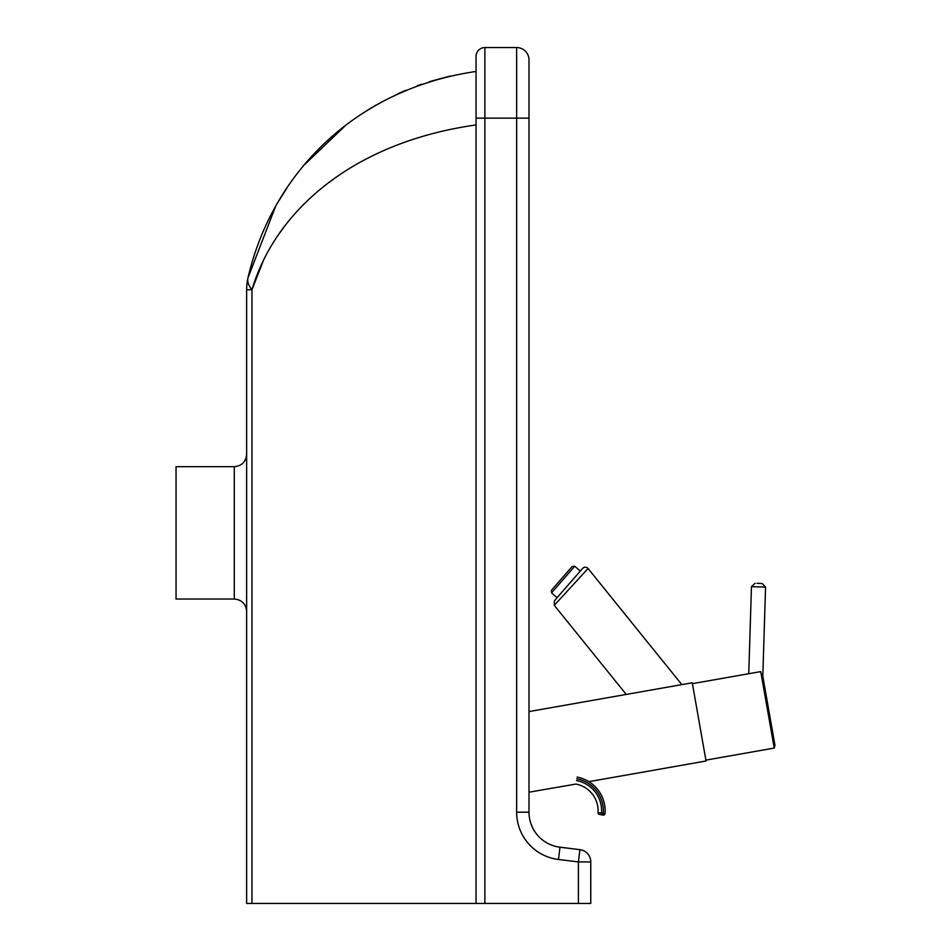 <?xml version="1.0" encoding="UTF-8"?>
<svg xmlns="http://www.w3.org/2000/svg" width="951" height="951" viewBox="0 0 951 951"><rect width="100%" height="100%" fill="white"/><g stroke="black" fill="none" stroke-linecap="round" stroke-linejoin="round"><path stroke-width="1.43" d="M484.879 903.45L484.879 118.138L476.059 118.138L476.059 56.371A8.821 8.821 0 0 1 484.879 47.55A8.821 8.821 0 0 0 476.059 56.371L476.059 903.45L590.761 903.45L590.761 861.927L578.41 861.927L578.41 903.45M516.643 47.55A12.351 12.351 0 0 1 528.994 59.901A12.351 12.351 0 0 0 516.643 47.55L484.879 47.55L516.643 47.55A12.351 12.351 0 0 1 528.994 59.901L528.994 118.138L528.994 59.901A12.351 12.351 0 0 0 516.643 47.55L516.643 812.19A47.645 47.645 0 0 0 558.487 859.49L578.41 861.927L579.908 849.671A12.351 12.351 0 0 1 590.761 861.927A12.351 12.351 0 0 0 579.908 849.671L557.952 846.913A35.294 35.294 0 0 1 557.75 846.877L556.454 846.604A35.294 35.294 0 0 1 555.277 846.319L552.162 845.332A35.294 35.294 0 0 1 548.596 843.81L548.168 843.585A35.294 35.294 0 0 1 547.241 843.097A35.294 35.294 0 0 0 548.168 843.585M476.059 903.45L251.967 903.45L251.967 289.734A52.947 22.158 -167 0 1 247.985 277.87A52.947 52.947 0 0 0 246.642 289.734L246.642 903.45L251.967 903.45M283.6 227.646L280.01 232.555M263.689 259.766L251.967 289.734C275.386 210.646 353.011 142.353 476.059 124.926M476.059 71.444C351.371 89.846 271.166 177.29 247.985 277.87L275.457 206.7M279.035 200.518L286.786 188.262M304.867 164.345L345.629 125.377M359.74 115.19L375.847 105.145M398.1 93.685L405.839 90.286M416.966 85.899L421.733 84.199M429.21 81.715L450.049 76.068M532.738 828.024A35.294 35.294 0 0 0 535.639 832.803A35.294 35.294 0 0 1 532.738 828.024L531.157 824.362A35.294 35.294 0 0 1 530.183 821.248L529.671 819.096A35.294 35.294 0 0 1 529.125 815.185A35.294 35.294 0 0 0 529.671 819.096M545.767 842.229A35.294 35.294 0 0 0 546.968 842.943A35.294 35.294 0 0 1 545.767 842.229L544.994 841.754A35.294 35.294 0 0 1 543.461 840.684L540.168 837.962M538.254 836.024A35.294 35.294 0 0 0 542.759 840.161A35.294 35.294 0 0 1 538.254 836.024L537.755 835.465A35.294 35.294 0 0 1 537.565 835.24L537.03 834.609A35.294 35.294 0 0 1 536.828 834.36L536.328 833.73A35.294 35.294 0 0 1 536.162 833.504L534.961 831.816M558.487 859.49L559.984 847.222A35.294 35.294 0 0 1 528.994 812.19L529.077 814.627M529.16 815.661L529.291 816.766M529.683 819.12L530.183 821.26A35.294 35.294 0 0 0 531.157 824.362M531.074 824.113L532.81 828.166M516.643 812.19L528.994 812.19L528.994 118.138L484.879 118.138L484.879 47.55A8.821 8.821 0 0 0 476.059 56.371A8.821 8.821 0 0 1 484.879 47.55M559.984 847.222L579.908 849.671M234.279 599.035L234.279 466.679L176.042 466.679L176.042 599.035L234.279 599.035C241.78 599.76 245.905 603.885 246.642 611.386M692.411 683.65L760.752 671.608L774.233 748.068L705.892 760.122M602.97 815.09L603.291 813.355L605.05 813.485A34.402 34.402 0 0 0 577.091 777.098A34.402 34.402 0 0 1 605.05 813.485A1.759 1.759 0 0 1 602.97 815.09L601.21 814.757L602.97 815.09A1.759 1.759 0 0 0 605.05 813.485A34.402 34.402 0 0 0 588.847 781.663L706.046 760.99L692.257 682.782L528.994 711.574M748.758 673.724L751.456 586.66L765.567 587.1L762.797 676.316L774.958 745.263L762.393 673.997M774.958 745.263L774.233 748.068M528.994 792.207L575.914 784.064A27.187 27.187 0 0 1 598.036 812.582A1.759 1.759 0 0 0 599.463 814.425A1.759 1.759 0 0 1 598.036 812.582A27.187 27.187 0 0 0 575.914 784.064A27.187 27.187 0 0 1 598.036 812.582L601.543 813.022L601.21 814.757L599.463 814.425M756.925 583.308L762.143 583.462L756.925 583.308M626.245 694.42L554.29 605.359L588.039 568.496A3.531 3.531 0 0 0 582.63 568.401L555.562 599.463M681.843 684.625L588.039 568.496M561.459 578.79L551.378 590.369L551.544 592.865L574.737 566.249L572.24 566.427L561.459 578.79M246.642 289.734L251.967 289.734M543.461 840.684A35.294 35.294 0 0 0 544.994 841.754M548.596 843.81A35.294 35.294 0 0 0 552.162 845.332M555.277 846.319A35.294 35.294 0 0 0 556.454 846.604M576.77 778.833A32.643 32.643 0 0 1 603.291 813.355L601.543 813.022A30.717 30.717 0 0 0 576.568 780.593M234.279 466.679C241.78 465.942 245.905 461.829 246.642 454.328M765.567 587.1L762.143 583.462M751.456 586.66L755.094 583.248M554.302 605.359L554.385 600.818L582.701 568.318M551.544 592.865L557.096 597.703M574.737 566.249L580.288 571.087"/></g></svg>
